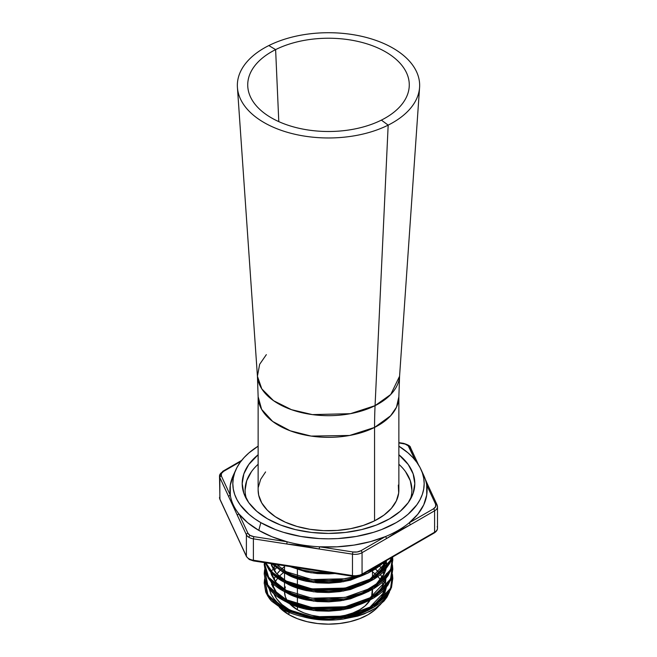 <?xml version="1.0" encoding="UTF-8"?>
<svg xmlns="http://www.w3.org/2000/svg" width="657" height="657" viewBox="0 0 657 657"><rect width="100%" height="100%" fill="white"/><g stroke="black" fill="none" stroke-linecap="round" stroke-linejoin="round"><path stroke-width="0.99" d="M258.135 464.269A83.398 48.15 0 0 0 246.687 499.46M267.473 518.825A86.305 49.825 180 0 1 245.102 496.413A86.305 49.825 180 0 1 258.135 454.734L248.765 464.524L243.854 473.869L242.195 483.593L243.854 493.308L248.765 502.662L256.739 511.277L267.473 518.825L280.547 525.025L295.469 529.624L311.664 532.466L328.5 533.418L345.336 532.466L361.531 529.624L376.453 525.025L389.527 518.825L400.261 511.277L408.235 502.662L413.146 493.308L414.805 483.593L413.146 473.869L408.235 464.524L398.865 454.734A86.305 49.825 180 0 1 411.898 496.413A86.305 49.825 180 0 1 350.904 531.71A86.305 49.825 180 0 1 267.473 518.825M422.205 472.424A98.591 56.921 180 0 1 426.68 484.965A98.591 56.921 0 0 0 423.765 475.471L420.956 469.377A95.676 55.237 180 0 1 376.28 531.447A95.676 55.237 180 0 1 260.845 522.652L258.784 530.363A98.591 56.921 0 0 0 287.142 541.787A98.591 56.921 0 0 0 319.565 546.805A98.591 56.921 0 0 0 385.331 536.629A98.591 56.921 0 0 0 409.065 522.931A98.591 56.921 0 0 0 426.68 484.965L426.73 494.984L423.732 504.847L417.778 514.267L409.065 522.931L433.464 508.838L435.616 506.687L435.616 504.206L426.68 484.965A1.601 1.265 -24.9 0 1 428.233 486.032M251.812 560.175L250.087 559.419A1.601 0.92 -60 0 1 249.29 559.493A1.601 0.92 -60 0 1 248.954 558.762A9.912 5.724 180 0 1 246.391 556.2L219.84 498.992L219.84 477.582L237.456 515.54A1.601 1.265 -24.9 0 1 239 513.996A98.591 56.921 0 0 0 258.784 530.363L247.64 522.685L239 513.996L247.935 533.238L250.087 535.389A8.319 4.804 180 0 1 247.935 533.238A1.601 1.265 155.1 0 0 246.391 534.782A9.912 5.724 0 0 0 248.954 537.352A1.601 0.92 -60 0 1 250.087 535.389L253.816 536.629L287.142 541.787L272.088 536.802L258.784 530.363L260.845 522.652A95.676 55.237 180 0 1 236.044 469.377A95.676 55.237 180 0 1 258.135 446.16L248.946 452.903L244.117 457.551L240.101 462.454L236.939 467.554L234.656 472.81L233.284 478.173L232.824 483.593L233.284 489.005L234.656 494.368L236.939 499.624L240.101 504.732L248.946 514.283L254.538 518.636L260.845 522.652L275.34 529.517L283.397 532.31L300.725 536.449L319.121 538.568L328.5 538.83L337.879 538.568L356.275 536.449L373.603 532.31L381.66 529.517L396.155 522.652L402.462 518.636L408.054 514.283L416.899 504.732L420.061 499.624L422.344 494.368L423.716 489.005L424.176 483.593L423.716 478.173L422.344 472.81L420.061 467.554L416.899 462.454L412.883 457.551L408.054 452.903L398.865 446.16A95.676 55.237 180 0 1 420.956 469.377M288.924 614.689A55.968 32.316 0 0 0 379.081 605.68L375.04 609.786L368.076 614.689L359.593 618.705L349.918 621.686L339.423 623.526L328.5 624.15L317.577 623.526L307.082 621.686L297.407 618.705L288.924 614.689L279.348 607.29A55.968 32.316 0 0 0 288.924 614.689L288.924 612.332L288.924 614.689M383.228 585.067A55.968 32.316 0 0 0 382.078 582.48L383.228 585.067M380.214 579.466L380.411 579.745A55.968 32.316 0 0 0 377.857 576.6M376.091 574.826A55.968 32.316 0 0 0 372.478 571.845L375.04 573.881M375.393 568.97A55.968 32.316 180 0 1 378.711 572.329L375.393 568.97M380.444 574.579A55.968 32.316 180 0 1 382.16 577.429L380.444 574.579M383.622 581.002A55.968 32.316 180 0 1 384.181 583.317L383.622 581.002M384.214 589.715A55.968 32.316 180 0 1 381.495 597.008L384.214 589.715M301.826 615.018A55.968 32.316 180 0 1 288.924 609.466L301.818 615.018M219.504 497.513A9.912 5.724 0 0 0 219.84 498.992A1.601 1.265 155.1 0 0 219.939 499.427L219.504 476.095A9.912 5.724 0 0 0 219.84 477.582L246.391 534.782L246.391 556.2A1.601 1.265 155.1 0 0 246.49 556.651A1.601 1.265 -24.9 0 1 246.391 556.2A9.912 5.724 0 0 0 248.954 558.762A9.912 5.724 0 0 0 253.397 560.24L253.397 538.83L286.731 543.988L302.951 545.762L319.154 549.006L352.481 554.155L352.481 575.573L253.397 560.24L253.397 538.83A9.912 5.724 180 0 1 248.954 537.352A9.912 5.724 180 0 1 246.391 534.782L246.391 556.2L219.84 498.992L219.84 477.582A9.912 5.724 180 0 1 219.504 476.095A9.912 5.724 180 0 1 222.411 472.046M284.522 591.834A43.978 25.393 0 0 0 287.084 600.375L285.368 596.786L284.522 591.834M289.581 603.652A43.978 25.393 0 0 0 297.399 609.786L297.399 606.846L297.399 609.786L304.068 612.948L311.673 615.289L319.918 616.734L328.5 617.227L337.082 616.734L345.327 615.289L352.932 612.948L359.601 609.786L365.062 605.943L370.137 600.005A43.978 25.393 0 0 1 297.399 609.786L289.581 603.652M297.399 604.53L297.399 597.525L297.399 604.53M297.399 595.209L297.399 588.196L297.399 595.209M297.399 585.888L297.399 578.874L297.399 585.888M297.399 576.559L297.399 569.553L297.399 576.559M385.815 579.022L384.591 593.731L369.562 609.54L343.529 618.993L336.014 619.855L320.871 619.847L303.674 616.923A58.071 33.532 0 0 0 343.455 619.009L357.244 615.379L368.758 610.033M291.306 611.807L287.438 610.197M287.438 609.893L277.197 602.321L287.438 609.893L313.471 617.794L343.529 617.013L369.562 607.561L384.591 591.752L385.963 587.752L382.243 595.956C380.649 599.012 376.42 602.88 369.562 607.561L362.319 611.363M383.631 571.672L384.476 573.364L383.631 571.672M379.565 565.973L381.75 568.691L379.565 565.973M384 574.349L382.9 572.395L384 574.349M378.103 602.904L384.583 593.756L386.423 587.186M287.438 602.362L287.438 602.551C291.659 605.056 297.892 607.273 306.121 609.211L317.257 610.854L328.763 611.182L339.965 610.238L350.51 608.136L368.749 600.712L343.529 609.671L313.471 610.452L287.438 602.362M291.306 602.485L287.438 600.572C282.855 598.272 278.683 594.864 274.913 590.347L271.505 584.18M384.099 583.482L382.243 586.635C380.649 589.69 376.42 593.558 369.562 598.24L362.319 602.042M386.571 573.38L386.341 576.485M270.75 581.388L276.219 591.949L287.438 600.572L313.471 608.472L343.529 607.692L369.562 598.24L384.591 582.431L385.963 578.423L385.429 580.287M383.631 562.343L384.476 564.043L383.631 562.343M384 565.028L382.9 563.065L384 565.028M287.438 593.041L287.438 593.23C291.659 595.727 297.892 597.952 306.121 599.89L317.257 601.533L328.763 601.861L339.965 600.917L350.51 598.814L368.749 591.39L343.529 600.35L313.471 601.13L287.438 593.041M291.306 593.164L287.438 591.243C282.855 588.951 278.683 585.543 274.913 581.026L271.53 574.908L270.75 572.066L276.219 582.619L287.438 591.243M384.099 574.161L382.243 577.314C380.649 580.369 376.42 584.237 369.562 588.918M386.571 564.215L386.341 567.155L386.3 560.643L386.571 564.215M362.327 592.713L376.428 583.851L384.591 573.109L385.963 569.102L385.429 570.966M386.571 566.038L386.053 561.374M386.193 560.7L384.591 565.767L369.562 581.576L343.529 591.029L313.471 591.801L287.438 583.901L285.573 582.841L287.438 583.901C291.659 586.405 297.892 588.631 306.121 590.561L317.257 592.212L328.763 592.54L339.965 591.596L350.51 589.493L368.758 582.061M291.306 583.843L287.438 581.921C282.855 579.622 278.683 576.222 274.913 571.705L271.505 565.529M270.939 563.616L276.572 573.692L287.438 581.921L313.471 589.822L343.529 589.05L369.562 579.589L384.591 563.788L385.626 561.029L382.243 567.993C380.649 571.048 376.42 574.916 369.562 579.589L362.319 583.391M378.925 574.087L382.243 569.972L385.429 563.624M287.438 574.39L287.438 574.579C291.659 577.084 297.892 579.302 306.121 581.24L317.257 582.882L328.763 583.211L339.965 582.274L350.51 580.172L368.749 572.74L343.529 581.708L313.471 582.48L287.438 574.39M291.306 574.514L287.438 572.6L276.704 564.511L287.438 572.6L291.306 574.514M328.763 573.889L334.971 573.528L310.868 572.789L290 566.572L306.121 571.918L317.257 573.561L328.763 573.889M275.111 565.431L275.431 565.02L275.111 565.431M272.901 568.765L274.757 565.882M271.628 571.541L272.425 569.693M271.045 573.372L271.259 572.633L271.045 573.372M285.573 601.484L287.438 602.551L285.573 601.484M274.757 567.862L273.526 569.685L274.757 567.862M285.573 592.162L287.438 593.23L285.573 592.162M264.213 582.784L265.691 592.023C268.155 596.967 270.331 600.161 272.244 601.615L283.044 609.499L283.044 608.012L283.044 609.499C287.717 612.283 294.615 614.763 303.731 616.931L316.05 618.787L328.796 619.181L341.197 618.171L352.866 615.872C358.476 614.722 365.506 611.823 373.956 607.167C379.146 603.767 382.604 601.015 384.32 598.921L387.991 594.388L391.523 587.391L392.787 578.291L391.523 585.904L387.991 592.91C386.226 596.277 381.553 600.531 373.956 605.688C368.38 608.867 363.855 610.994 360.389 612.078L347.077 615.708L328.796 617.703L316.05 617.301L303.731 615.453C295.034 613.433 288.136 610.961 283.044 608.012C277.968 605.458 273.345 601.664 269.181 596.646L265.428 589.838L264.213 582.784L264.607 579.031L267.925 594.856L283.044 608.012L311.861 616.849L345.139 616.069L373.956 605.688L390.595 588.27L392.459 574.366L392.787 578.291M392.779 579.031L392.319 575.105L390.595 589.756L373.956 607.167L345.139 617.547L311.861 618.327L283.044 609.499L267.695 595.973L264.763 579.77M392.155 574.366L391.572 572.288M264.213 573.462L265.428 581.995L269.181 588.803C273.057 593.6 277.681 597.385 283.044 600.178L283.044 598.691L283.044 600.178C287.717 602.962 294.615 605.442 303.731 607.61L316.05 609.466L328.796 609.86L341.197 608.85L352.866 606.551C358.476 605.401 365.506 602.502 373.956 597.845C379.146 594.445 382.604 591.694 384.32 589.6L387.991 585.067L391.523 578.07L392.787 568.962L391.523 576.583L387.991 583.588C386.226 586.956 381.553 591.21 373.956 596.359C368.38 599.545 363.855 601.672 360.389 602.756L347.077 606.386L328.796 608.374L316.05 607.98L303.731 606.132C295.034 604.112 288.136 601.631 283.044 598.691C277.968 596.137 273.345 592.343 269.181 587.317L265.428 580.517L264.213 573.462L264.607 569.701L267.925 585.535L283.044 598.691L311.861 607.52L345.139 606.748L373.956 596.359L390.595 578.948L392.459 565.045L392.787 568.962M391.572 561.48L392.319 564.297M392.779 569.709L392.319 565.784L390.595 580.427L373.956 597.845L345.139 608.226L311.861 609.006L283.044 600.178L267.695 586.652L264.763 570.448L264.229 574.366M392.155 565.045L391.572 562.967M264.213 564.141L265.428 572.674L269.181 579.482C273.057 584.27 277.681 588.064 283.044 590.857L283.044 589.37L283.044 590.857C287.717 593.641 294.615 596.121 303.731 598.289L316.05 600.137L328.796 600.539L341.197 599.529L352.866 597.221C358.476 596.08 365.506 593.181 373.956 588.524C379.146 585.116 382.604 582.373 384.32 580.279L387.991 575.746L391.523 568.74L392.787 559.641L391.523 567.262L387.991 574.259C386.226 577.626 381.553 581.888 373.956 587.038C368.38 590.216 363.855 592.351 360.389 593.427L347.077 597.057L328.796 599.053L316.05 598.658L303.731 596.802C295.034 594.79 288.136 592.31 283.044 589.37C277.968 586.808 273.345 583.022 269.181 577.996L265.428 571.196L264.286 562.589L268.647 577.273L283.044 589.37L311.861 598.198L345.139 597.418L373.956 587.038L390.595 569.627L392.631 556.98L392.787 559.641M392.779 560.38L392.434 557.095L390.595 571.105L373.956 588.524L345.139 598.905L311.861 599.685L283.044 590.857L268.163 578.053L264.467 562.622L264.229 565.045M283.044 580.049L283.044 581.527C287.717 584.319 294.615 586.791 303.731 588.968L316.05 590.815L328.796 591.218L341.197 590.2L352.866 587.9C358.476 586.758 365.506 583.851 373.956 579.203C379.146 575.795 382.604 573.052 384.32 570.958L390.044 562.942L392.139 557.267L390.595 561.784L373.956 579.203L345.139 589.584L311.861 590.356L283.044 581.527L283.044 580.049C277.968 577.487 273.345 573.701 269.181 568.675L265.798 562.827L272.351 572.28L283.044 580.049L311.861 588.877L345.139 588.097L373.956 577.717L390.595 560.298L391.646 557.547L387.991 564.938C386.226 568.305 381.553 572.567 373.956 577.717C368.38 580.895 363.855 583.03 360.389 584.106L347.077 587.736L328.796 589.731L316.05 589.337L303.731 587.481C295.034 585.469 288.136 582.989 283.044 580.049M384.008 561.957L367.238 573.471L345.139 580.262L311.861 581.034L283.044 572.206L271.661 563.731L283.044 572.206L283.044 570.728L311.861 579.556L345.139 578.776L355.248 576.444L341.197 579.4L328.796 580.41L316.05 580.008L303.731 578.16C295.034 576.148 288.136 573.668 283.044 570.728L283.044 572.206C287.717 574.998 294.615 577.47 303.731 579.638L316.05 581.494L328.796 581.888L341.197 580.878L352.866 578.579C358.476 577.429 365.506 574.53 373.956 569.874C379.146 566.474 382.604 563.722 384.32 561.636M373.956 568.395L364.684 573.118L379.401 564.618L373.956 568.395M303.731 568.839L317.315 570.793L303.731 568.839M316.05 572.173L328.796 572.567L291.733 566.835L303.731 570.317L316.05 572.173M264.385 581.831L264.229 583.695M269.181 570.153C273.057 574.949 277.681 578.743 283.044 581.527L271.67 573.068L265.223 562.737L269.181 570.153M283.044 570.728L273.468 564.01L283.044 570.728M273.608 585.535L273.961 584.582A55.968 32.316 0 0 0 273.033 587.506M277.73 578.226A55.968 32.316 0 0 0 275.39 581.634L276.786 579.466M281.96 573.881L283.627 572.518A55.968 32.316 0 0 0 279.34 576.386M285.368 586.882L284.686 589.641M372.478 589.403L372.478 591.834A43.978 25.393 0 0 1 371.583 596.934L372.289 589.501M287.438 574.579L285.573 573.52M271.341 565.036L271.768 563.846M271.341 574.366L271.768 573.167M343.455 619.009L357.663 616.126L370.129 611.297C375.147 608.579 378.481 606.419 380.132 604.818L387.006 597.098L389.519 591.916L387.006 597.098L383.975 601.098L375.5 608.234L364.183 613.934L357.663 616.126L343.455 619.009M279.545 564.954L278.264 566.079L279.545 564.954M276.383 567.919L274.092 570.572L276.383 567.919M272.088 573.495L271.431 574.645L272.088 573.495M268.779 585.757L268.869 586.898M269.156 588.779L271.136 594.363L273.714 598.445L277.197 602.321L273.714 598.445L271.136 594.363L269.156 588.779M274.429 566.342L272.942 568.699M352.899 551.962L357.203 551.962L360.931 550.722L385.331 536.629L370.318 541.664L354.016 545.096L336.926 546.829L319.565 546.805L352.899 551.962L319.565 546.805A98.591 56.921 180 0 1 287.142 541.787L253.816 536.629A8.319 4.804 180 0 1 250.087 535.389A1.601 0.92 120 0 0 248.954 537.352A9.912 5.724 0 0 0 253.397 538.83L253.816 536.629L253.397 538.83L286.731 543.988L287.142 541.787L286.731 543.988L319.154 549.006L319.565 546.805L319.154 549.006L352.481 554.155L352.481 575.573A9.912 5.724 0 0 0 362.056 574.087L362.056 552.677L386.456 538.592L398.331 530.996L410.198 524.886L434.589 510.801L434.589 532.211L362.056 574.087L362.056 552.677A9.912 5.724 180 0 1 352.481 554.155L352.899 551.962L352.481 554.155A9.912 5.724 0 0 0 362.056 552.677A1.601 0.92 -120 0 0 360.931 550.722A8.319 4.804 180 0 1 352.899 551.962M236.044 469.377L233.235 475.471A98.591 56.921 0 0 0 230.32 495.279A98.591 56.921 0 0 0 239 513.996A1.601 1.265 155.1 0 0 237.456 515.54L246.391 534.782A1.601 1.265 -24.9 0 1 247.935 533.238L239 513.996A98.591 56.921 180 0 1 230.32 495.279A1.601 1.265 155.1 0 0 228.767 496.823A1.601 1.265 -24.9 0 1 230.32 495.279L221.384 476.029A1.601 1.265 155.1 0 0 219.84 477.582A1.601 1.265 -24.9 0 1 221.384 476.029A8.319 4.804 180 0 1 223.536 471.398L240.905 461.37L223.536 471.398L221.384 473.549L221.384 476.029L230.32 495.279L230.27 485.252L233.268 475.389M352.899 575.984L357.203 575.984L360.931 574.744A1.601 0.92 60 0 0 361.728 574.826A1.601 0.92 -120 0 0 362.056 574.087A9.912 5.724 180 0 1 352.481 575.573L253.397 560.24A9.912 5.724 180 0 1 248.954 558.762A1.601 0.92 120 0 0 249.29 559.493L246.482 556.627L219.939 499.427A1.601 1.265 -24.9 0 1 219.84 498.992A9.912 5.724 180 0 1 219.504 497.489M251.45 471.693L246.703 480.727L245.102 490.122M411.898 490.122L410.297 480.727L405.55 471.693M398.865 442.621L403.431 443.327C408.186 444.773 410.551 446.21 410.518 447.631A1.601 1.265 155.1 0 0 409.065 446.998L415.208 460.237L408.235 445.84L405.188 444.083L398.865 442.933L403.184 443.606A8.319 4.804 180 0 1 409.065 446.998A1.601 1.265 -24.9 0 1 410.609 448.066M437.16 526.684A9.912 5.724 180 0 1 437.496 528.195A9.912 5.724 180 0 1 434.589 532.211A1.601 0.92 60 0 1 434.261 532.95A1.601 0.92 -120 0 0 434.589 532.211A9.912 5.724 0 0 0 437.496 528.162L437.496 506.752A9.912 5.724 180 0 1 434.589 510.801L434.589 532.211L362.056 574.087A1.601 0.92 60 0 1 361.728 574.826L352.653 576.263L352.481 575.573L352.653 576.263L253.569 560.93L253.397 560.24L253.569 560.93L249.29 559.493M437.053 504.822A1.601 1.265 155.1 0 1 437.16 505.274A9.912 5.724 180 0 1 437.496 506.752L437.061 504.839A1.601 1.265 155.1 0 0 435.616 504.206A1.601 1.265 -24.9 0 1 437.061 504.839L428.134 485.597A1.601 1.265 155.1 0 0 426.68 484.965L435.616 504.206A8.319 4.804 180 0 1 433.464 508.838L409.065 522.931A98.591 56.921 180 0 1 385.331 536.629L360.931 550.722A1.601 0.92 60 0 1 362.056 552.677L386.456 538.592A1.601 0.92 -120 0 0 385.331 536.629A1.601 0.92 60 0 1 386.456 538.592L410.198 524.886A1.601 0.92 -120 0 0 409.065 522.931A1.601 0.92 60 0 1 410.198 524.886L434.589 510.801A1.601 0.92 -120 0 0 433.464 508.838A1.601 0.92 60 0 1 434.589 510.801A9.912 5.724 0 0 0 437.496 506.777M223.536 471.398A1.601 0.92 -120 0 0 222.739 471.315A1.601 0.92 60 0 1 223.536 471.398M286.518 609.778L281.796 606.542M383.245 579.893L382.711 578.579M284.522 566.621L281.656 568.921A55.968 32.316 180 0 1 284.522 566.621M280.038 570.44L276.917 574.062A55.968 32.316 180 0 1 280.038 570.44M275.373 576.444L273.879 579.564A55.968 32.316 180 0 1 275.373 576.444M272.786 583.506L272.532 586.561A55.968 32.316 180 0 1 272.786 583.506M273.977 593.92L276.786 598.979L281.96 604.563L288.924 609.466A55.968 32.316 180 0 1 273.977 593.92M410.313 499.468A83.398 48.15 0 0 0 398.865 464.269M258.135 489.941L258.686 495.173L261.732 502.933L267.342 510.21L275.308 516.714L285.319 522.192L296.989 526.438L309.866 529.296L323.458 530.642L337.246 530.429L350.698 528.671L363.305 525.428L374.564 520.829A70.365 40.627 0 0 1 299.264 527.07A70.365 40.627 0 0 1 258.135 490.122L258.135 396.721A70.365 40.627 180 0 0 299.264 433.669A70.365 40.627 180 0 0 374.564 427.428L374.564 520.829L374.564 427.428L390.603 415.815L396.491 407.184L398.865 396.721A70.365 40.627 180 0 1 374.564 427.428A479.758 256.435 63.4 0 1 375.065 405.656A479.758 256.435 -116.6 0 0 374.564 427.428L349.639 435.468L311.139 436.092L290.238 430.811L272.68 421.449L261.634 409.368L258.135 396.721L257.429 376.256L261.798 388.878L273.567 400.704L291.486 409.681L312.362 414.608L350.403 413.688L375.065 405.656A71.128 41.062 0 0 0 399.571 376.256L390.751 394.479L375.065 405.656L388.172 125.126A91.151 52.626 0 0 0 397.403 50.893A91.151 52.626 0 0 0 268.828 45.563L275.62 49.612A80.778 46.639 180 0 1 389.56 54.334A80.778 46.639 180 0 1 381.38 120.116L388.172 125.126L375.065 405.656A71.128 41.062 0 0 1 300.241 412.3A71.128 41.062 0 0 1 257.429 376.256L259.646 364.323L266.348 354.64M268.828 45.563A91.151 52.626 180 0 1 368.027 37.917A91.151 52.626 180 0 1 419.577 87.447A91.151 52.626 180 0 1 388.172 125.126A91.151 52.626 180 0 1 292.283 133.634A91.151 52.626 180 0 1 237.423 87.447A91.151 52.626 180 0 1 268.828 45.563A91.151 52.626 0 0 0 259.597 119.796A91.151 52.626 0 0 0 388.172 125.126L381.38 120.116A80.778 46.639 180 0 1 296.406 127.663A80.778 46.639 180 0 1 247.788 86.724A80.778 46.639 180 0 1 275.62 49.612L278.79 121.619L275.62 49.612A80.778 46.639 180 0 1 363.526 42.845A80.778 46.639 180 0 1 409.212 86.724A80.778 46.639 180 0 1 381.38 120.116A80.778 46.639 180 0 1 267.44 115.394A80.778 46.639 180 0 1 275.62 49.612L268.828 45.563M398.314 485.071L398.684 493.029L396.352 500.88L391.416 508.313L384.058 515.047L374.564 520.829A70.365 40.627 0 0 0 398.865 490.122L398.865 396.721L399.571 376.256L419.577 87.447M265.584 471.923L260.648 479.364L258.316 487.207M284.522 589.534L284.522 582.316M284.522 580.213L284.522 572.994M284.522 570.892L284.522 565.718M372.478 577.667L372.478 570.752M241.669 460.385L222.739 471.315L219.504 476.095M418.509 464.86L410.518 447.631M422.09 472.104L428.134 485.597M437.496 528.162C437.57 529.871 436.494 531.464 434.261 532.95L361.728 574.826M237.423 87.447L257.429 376.256"/></g></svg>
